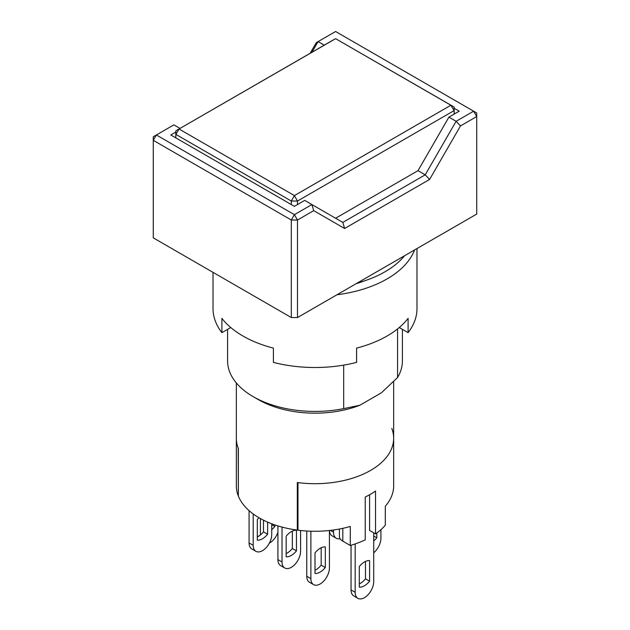 <?xml version="1.0" encoding="UTF-8"?>
<svg xmlns="http://www.w3.org/2000/svg" width="630" height="630" viewBox="0 0 630 630"><rect width="100%" height="100%" fill="white"/><g stroke="black" fill="none" stroke-linecap="round" stroke-linejoin="round"><path stroke-width="0.94" d="M343.681 365.132L343.681 408.634L359.872 405.24A80.12 46.258 180 0 1 258.347 399.625L253.197 396.648A87.405 50.463 180 0 1 227.595 360.966L227.595 329.364M404.594 255.717A99.06 57.188 180 0 1 357.257 283.043M391.797 428.447A78.663 45.415 0 0 1 393.663 438.283L393.663 485.856A78.663 45.415 0 0 1 385.308 506.229L385.308 525.255A78.663 45.415 180 0 1 375.535 533.894L375.535 491.069A78.663 45.415 180 0 1 365.235 497.015L365.235 539.839A78.663 45.415 180 0 1 350.288 545.478L350.288 526.444A78.663 45.415 0 0 1 297.974 530.192L297.974 482.619A78.663 45.415 0 0 0 393.663 438.283A78.663 45.415 180 0 1 297.305 482.533L297.305 530.106A78.663 45.415 180 0 1 259.379 517.97A78.663 45.415 180 0 1 238.353 496.07L238.353 448.497A78.663 45.415 180 0 1 236.337 438.283A78.663 45.415 0 0 0 238.203 448.111L238.353 495.668M343.681 408.634A87.405 50.463 180 0 1 253.197 396.648L258.347 399.625M402.405 329.364L402.405 360.966A87.405 50.463 180 0 1 397.561 377.527L381.378 392.821L359.872 405.24M397.561 377.527L397.561 328.915M180.03 128.418L173.88 124.866L153.279 136.765L153.279 140.332L291.312 220.02L294.399 214.665L156.374 134.977L153.279 140.332L153.279 237.864L291.312 317.551L297.486 317.551L476.721 214.074L476.721 112.975L473.626 111.187L456.12 121.299L460.491 125.913L476.721 116.542L473.626 111.187L335.601 31.5L318.087 41.611L311.945 52.258M297.974 528.436L297.305 530.106M297.486 317.551L297.486 220.02L291.312 220.02L291.312 317.551M324.237 45.155L318.087 41.611L316.284 42.659L310.133 53.306M313.716 210.648L311.913 204.561L294.399 214.665L297.486 220.02L313.716 210.648L344.626 228.493L429.589 179.44L460.491 125.913M429.589 179.44L425.219 174.825L456.12 121.299L448.906 117.141L459.207 111.187L454.143 108.265M344.626 228.493L342.815 222.398L425.219 174.825L418.005 170.659L448.906 117.141M175.857 132.056L170.793 134.977L294.399 206.341L304.7 200.395L342.815 222.398M335.601 218.24L418.005 170.659M291.312 204.561L291.312 201.025L175.88 134.387L175.872 130.812L332.514 40.383L335.601 38.674L454.12 107.029L454.254 114.054M297.486 204.561L297.486 201.025L454.128 110.596L454.191 114.085M175.746 137.836L175.872 130.812L335.601 38.674L450.899 105.241L294.399 195.599L291.312 201.025L297.486 201.025L294.399 195.599L179.101 129.032L175.88 134.387L175.809 137.876M454.12 107.029L454.128 110.596L450.899 105.241L454.12 107.029M325.3 567.52L325.3 546.919A14.569 8.41 120 0 0 320.15 548.297A14.569 8.41 120 0 0 315 552.864L315 573.465A14.569 8.41 120 0 0 325.3 567.52L321.182 565.141A14.569 8.41 -60 0 1 315 570.245M291.312 531.649A14.569 8.41 120 0 0 286.162 536.217L286.162 556.818A14.569 8.41 120 0 0 296.462 550.872L296.462 530.271A14.569 8.41 120 0 0 291.312 531.649M258.962 517.726A14.569 8.41 120 0 0 257.316 519.561L257.316 540.162A14.569 8.41 120 0 0 267.616 534.216L267.616 522.112M364.439 561.976A14.569 8.41 120 0 0 359.289 566.543L359.289 587.144A14.569 8.41 120 0 0 369.589 581.199L369.589 560.598A14.569 8.41 120 0 0 364.439 561.976M321.182 547.769L321.182 565.141M306.763 531.019L306.763 576.253A13.112 7.568 120 0 0 309.472 582.254L313.598 584.632A13.112 7.568 -60 0 1 310.881 578.631L310.881 531.208M329.419 530.499L329.419 567.929A13.112 7.568 -60 0 1 323.702 581.12A13.112 7.568 -60 0 1 313.598 584.632M236.337 382.961L236.337 485.856A78.663 45.415 0 0 0 238.203 495.684M300.581 530.499L300.581 551.274A13.112 7.568 -60 0 1 294.856 564.472A13.112 7.568 -60 0 1 284.752 567.984A13.112 7.568 -60 0 1 282.035 561.976L282.035 527.09M292.336 531.114L292.336 548.494A14.569 8.41 -60 0 1 286.162 553.597M277.917 525.908L277.917 559.597A13.112 7.568 120 0 0 280.634 565.598L284.752 567.984M271.735 523.79L271.735 534.626A13.112 7.568 -60 0 1 266.017 547.817A13.112 7.568 -60 0 1 255.914 551.329A13.112 7.568 -60 0 1 253.197 545.328L253.197 513.954M263.498 520.183L263.498 531.838A14.569 8.41 -60 0 1 257.316 536.941M249.078 510.639L249.078 542.95A13.112 7.568 120 0 0 251.795 548.951L255.914 551.329M373.716 540.926A14.569 8.41 120 0 0 376.803 537.784L376.803 532.98M380.922 529.665L380.922 538.193A13.112 7.568 -60 0 1 373.716 552.793M340.09 538.697A13.112 7.568 -60 0 1 336.255 538.248A13.112 7.568 -60 0 1 333.538 532.248L333.538 529.995M329.435 530.499A13.112 7.568 120 0 0 332.136 535.87L336.255 538.248M350.288 545.478L342.815 541.162A11.655 6.725 180 0 1 339.397 536.406L339.397 529.035M296.462 550.872L292.336 548.494M267.616 534.216L263.498 531.838M376.803 537.784L373.716 536.004M375.535 533.894L369.589 530.46L369.589 494.763M373.716 532.838L373.716 581.608A13.112 7.568 -60 0 1 367.991 594.799A13.112 7.568 -60 0 1 357.887 598.311A13.112 7.568 -60 0 1 355.17 592.31L355.17 543.934M271.735 529.625A14.569 8.41 120 0 0 274.83 526.491L274.83 524.9M277.917 532.389A13.112 7.568 -60 0 1 269.38 543.115M260.411 534.98L260.411 518.553M274.83 526.491L271.735 524.703M369.589 581.199L365.471 578.82L365.471 561.44M365.471 578.82A14.569 8.41 -60 0 1 359.289 583.923M357.887 598.311L353.769 595.933A13.112 7.568 -60 0 1 351.052 589.932L351.052 545.249M336.971 294.761A101.973 58.873 0 0 0 414.579 249.952M416.973 248.566L416.973 308.637A101.973 58.873 180 0 1 408.098 332.648L408.098 318.378A101.973 58.873 180 0 1 356.596 348.114L356.596 362.384A101.973 58.873 180 0 1 273.404 362.384L273.404 348.114A101.973 58.873 180 0 1 242.897 335.987A101.973 58.873 180 0 1 221.902 318.378L221.902 332.648A101.973 58.873 180 0 1 213.027 308.637L213.027 272.357M356.147 283.689A90.318 52.14 0 0 0 365.03 280.681M221.902 332.648L230.761 327.537M408.098 332.648L399.239 327.537M306.763 576.253L310.881 578.631M342.815 528.342L342.815 541.162M282.035 561.976L277.917 559.597M253.197 545.328L249.078 542.95M333.538 532.248L330.348 530.397M257.316 535.815L258.347 536.406M355.17 592.31L351.052 589.932M393.663 438.283L393.663 381.623"/></g></svg>

